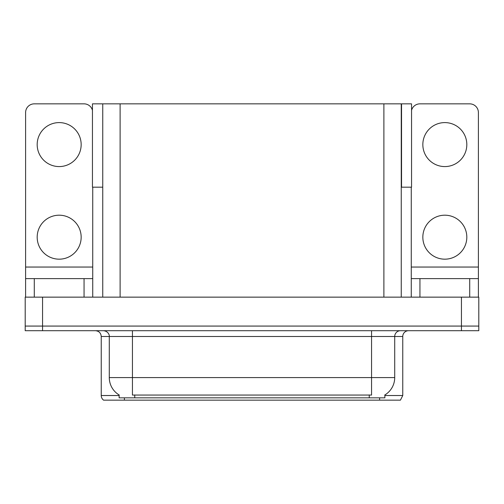 <?xml version="1.0" encoding="UTF-8"?>
<svg xmlns="http://www.w3.org/2000/svg" width="504" height="504" viewBox="0 0 504 504"><rect width="100%" height="100%" fill="white"/><g stroke="black" fill="none" stroke-linecap="round" stroke-linejoin="round"><path stroke-width="0.76" d="M401.253 187.186L411.554 187.186L411.554 103.849L401.253 103.849L401.253 297.139M401.253 103.849L92.446 103.849L92.446 187.186L102.747 187.186M401.543 187.186L401.543 103.849M384.873 394.953L384.873 397.839L119.127 397.839L119.127 394.953M42.563 330.706L478.8 330.706L478.8 326.075L25.2 326.075L25.2 297.139L42.563 297.139L42.563 326.075L25.2 326.075L25.2 330.706L42.563 330.706L42.563 326.075L478.8 326.075L478.8 297.139L42.563 297.139M102.747 103.849L102.747 297.139M384.873 395.52L402.759 395.52L402.759 336.496A5.79 5.79 0 0 1 408.542 330.706M402.759 395.52L400.441 400.151L103.559 400.151A5.79 5.79 0 0 1 101.241 395.52L101.241 336.496C100.901 332.98 98.973 331.046 95.458 330.706M116.689 400.151L106.155 400.151M369.079 400.151L134.921 400.151M119.297 395.054A20.255 20.255 0 0 1 109.286 377.584L132.439 377.584L132.439 395.054L371.561 395.054L371.561 377.584L394.714 377.584L394.714 336.496A5.79 5.79 0 0 1 400.497 330.706M109.286 377.584L109.286 336.496L101.241 336.496M384.703 395.054A20.255 20.255 0 0 0 394.714 377.584M59.17 166.578A21.993 21.993 0 0 1 37.183 144.591A21.993 21.993 0 0 1 59.17 122.598A21.993 21.993 0 0 1 81.163 144.591A21.993 21.993 0 0 1 59.17 166.578M59.17 259.176A21.993 21.993 0 0 1 37.183 237.182A21.993 21.993 0 0 1 59.17 215.195A21.993 21.993 0 0 1 81.163 237.182A21.993 21.993 0 0 1 59.17 259.176M84.055 297.139L84.055 278.624L34.285 278.624L34.285 297.139M92.446 110.307A8.681 8.681 0 0 0 84.055 103.849L34.285 103.849A8.681 8.681 0 0 0 25.603 112.531L25.603 267.044L92.736 267.044L92.736 297.139M92.736 187.186L92.736 267.044M25.603 297.139L25.603 278.624L34.285 278.624M84.055 278.624L92.736 278.624M25.603 278.624L25.603 267.044M444.83 166.578A21.993 21.993 0 0 1 422.837 144.591A21.993 21.993 0 0 1 444.83 122.598A21.993 21.993 0 0 1 466.817 144.591A21.993 21.993 0 0 1 444.83 166.578M444.83 259.176A21.993 21.993 0 0 1 422.837 237.182A21.993 21.993 0 0 1 444.83 215.195A21.993 21.993 0 0 1 466.817 237.182A21.993 21.993 0 0 1 444.83 259.176M469.715 297.139L469.715 278.624L419.945 278.624L419.945 297.139M411.264 187.186L411.264 267.044L478.397 267.044L478.397 112.531A8.681 8.681 0 0 0 469.715 103.849L419.945 103.849A8.681 8.681 0 0 0 411.554 110.307M411.264 297.139L411.264 278.624L419.945 278.624M469.715 278.624L478.397 278.624L478.397 297.139M478.397 267.044L478.397 278.624M411.264 278.624L411.264 267.044M461.437 297.139L461.437 330.706M120.11 103.849L120.11 297.139M383.891 103.849L383.891 297.139M369.249 397.839L369.249 394.953M134.751 397.839L134.751 394.953M402.759 336.496L109.286 336.496C109.582 335.557 108.593 331.241 103.503 330.706M379.606 400.151L379.606 397.839M124.393 397.839L124.393 400.151M101.241 395.52L119.127 395.52M371.561 330.706L371.561 377.584L132.439 377.584L132.439 330.706"/></g></svg>
